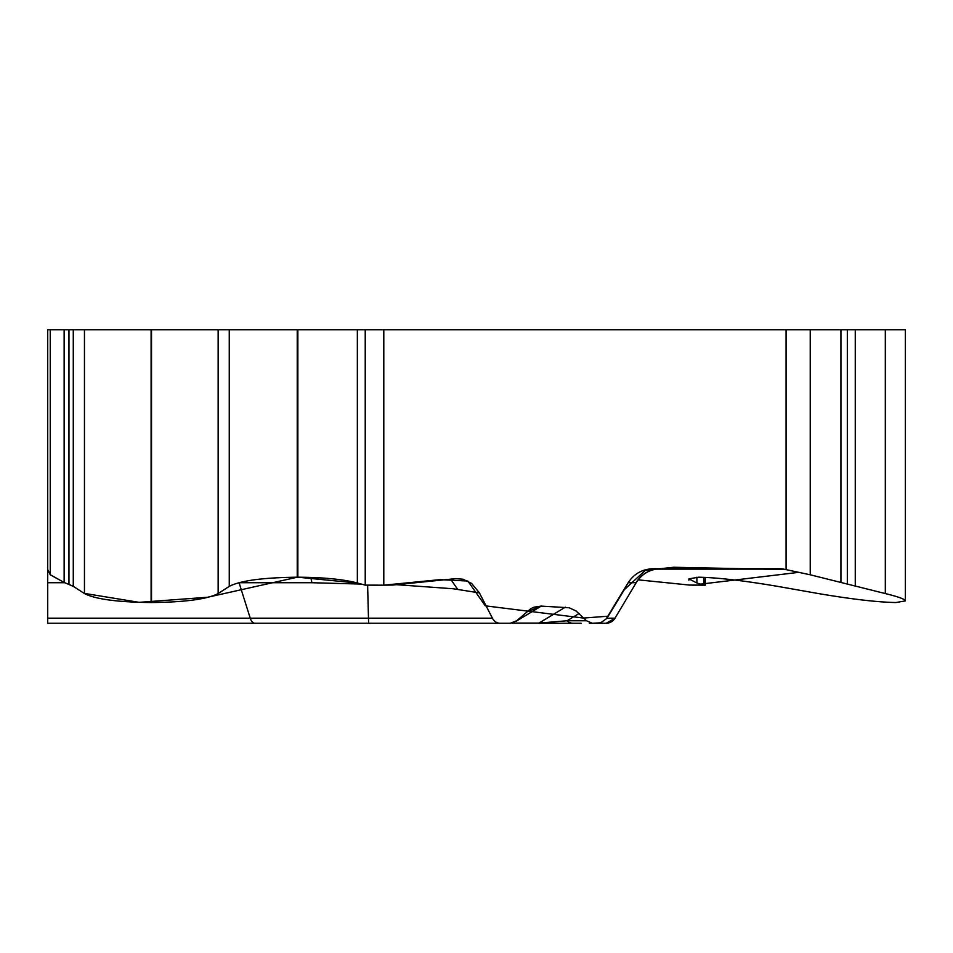 <?xml version="1.0" encoding="UTF-8"?>
<svg xmlns="http://www.w3.org/2000/svg" width="953" height="953" viewBox="0 0 953 953"><rect width="100%" height="100%" fill="white"/><g stroke="black" fill="none" stroke-linecap="round" stroke-linejoin="round"><path stroke-width="1.43" d="M357.72 583.081L297.86 577.208C323.246 577.351 343.08 579.269 357.351 582.974L365.225 585.142L365.225 329.738L810.241 329.738L810.241 574.79L783.723 569.132L655.867 569.132M383.797 329.738L383.797 585.166L392.719 585.059L455.51 578.674L462.884 579.186L471.592 583.403L479.407 592.885L453.187 588.751L396.353 584.689M660.667 568.703A28.661 28.638 -90 0 0 636.044 582.724L628.158 582.724L606.239 618.831L600.652 622.809L592.278 623.262L586.44 620.76L576.041 610.944L569.096 607.764L541.078 606.096L534.073 607.168L530.642 608.764L516.705 620.76L510.272 623.262L500.134 623.262A10.364 8.97 -90 0 1 492.415 618.187L479.407 592.885M628.158 582.724C634.043 573.73 642.429 569.06 653.329 568.703L779.411 568.703A28.661 24.826 -90 0 1 783.723 569.132M64.875 582.724L47.721 582.724L47.721 329.738L47.721 623.262L500.134 623.262M365.225 329.738L297.86 329.738L297.86 577.208L297.229 577.208C262.957 577.589 240.299 580.639 229.256 586.369L218.154 593.564C207.325 599.175 185.108 602.177 151.515 602.534L151.098 602.534C117.505 602.177 95.3 599.175 84.46 593.564L73.274 586.309L64.137 582.45L50.235 574.79L47.721 569.608M297.86 329.738L47.721 329.738M365.225 585.142L383.797 585.166M638.153 579.841L689.436 585.059L704.029 585.166L703.707 577.315M689.436 585.059L703.385 585.059L696.893 582.974L688.876 578.876L698.632 577.208C717.609 577.589 743.936 580.639 777.612 586.369L818.46 593.564C851.482 599.175 877.284 602.177 895.891 602.534L905.35 600.902C905.052 599.199 898.369 596.757 885.313 593.564L810.241 574.79M905.35 598.937L905.35 329.738L810.241 329.738M703.385 585.059L692.652 585.166M705.28 577.375L705.28 585.166L704.029 585.166M589.371 623.262L606.096 623.262A10.364 10.352 -90 0 0 614.995 618.187L636.199 582.724L614.995 618.187L606.668 618.187M503.732 623.262L163.88 623.262M526.259 612.183L541.078 606.096M597.567 623.262L606.096 623.262M512.047 623.095L538.945 623.095A10.364 3.026 -90 0 1 538.409 623.262L572.956 623.262A10.364 9.077 90 0 1 567.047 620.76L586.44 620.76M361.342 584.082L311.774 582.724L239.072 582.724L250.234 618.187L492.415 618.187M311.059 577.435A28.661 6.492 -87.6 0 1 311.774 582.724A28.661 7.159 -90 0 0 310.761 577.423M636.199 582.724C641.941 573.718 650.16 569.036 660.846 568.703L779.411 568.703M565.284 607.204L538.945 623.095L567.047 620.76L579.102 613.494M64.137 329.738L64.137 582.45L50.235 574.73M47.721 569.656L47.721 590.55M450.626 579.162L457.643 589.299M484.088 623.262L489.782 623.262M571.86 623.262L581.163 623.262M678.024 583.903L685.85 584.701M700.574 584.153L799.007 572.312M786.07 329.738L786.07 569.608L673.568 567.261L645.372 570.335L624.31 589.681L608.24 616.186L583.474 618.068L485.315 605.834L467.84 581.044L440.012 579.638L383.892 585.166M297.265 577.208L207.659 597.245L139.15 602.344L84.46 593.409M83.376 592.849L76.026 588.096M74.334 586.988L68.521 584.082M229.256 586.369L229.256 329.738M297.229 577.208L297.229 329.738M218.154 593.564L218.154 329.738M151.515 602.534L151.515 329.738M151.098 602.534L151.098 329.738M84.46 593.564L84.46 329.738M73.274 586.309L73.274 329.738M68.961 584.249L68.961 329.738M50.235 329.738L50.235 574.79M357.351 582.974L357.351 329.738M885.313 593.564L885.313 329.738M855.27 586.309L855.27 329.738M847.336 584.249L847.336 329.738M840.927 582.45L840.927 329.738M696.893 582.974L696.893 577.22M367.62 585.166L368.608 623.262M47.721 618.187L250.234 618.187A10.364 5.492 -90 0 0 254.951 623.262M512.535 623.262A10.364 3.026 -90 0 0 513.059 623.095L514.275 622.369M516.073 621.285L541.244 606.108M688.876 578.876L688.876 580.21M615.138 618.187L606.239 623.262"/></g></svg>
